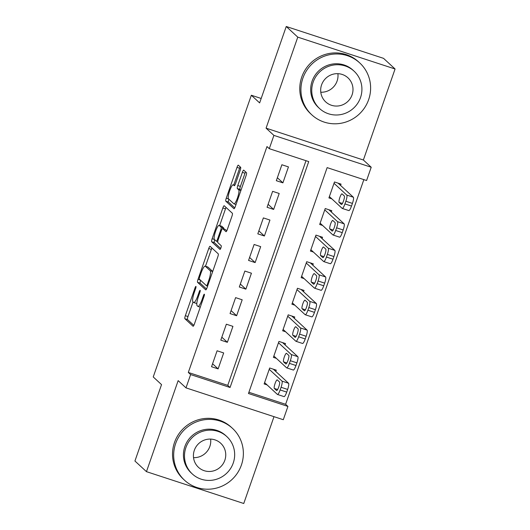 <?xml version="1.0" encoding="UTF-8"?>
<svg xmlns="http://www.w3.org/2000/svg" width="530" height="530" viewBox="0 0 530 530"><rect width="100%" height="100%" fill="white"/><g stroke="black" fill="none" stroke-linecap="round" stroke-linejoin="round"><path stroke-width="0.79" d="M195.948 286.438A1.941 0.391 -71.9 0 0 195.921 286.419A1.941 0.391 -71.9 0 0 195 287.969L185.348 315.688A2.776 0.563 -71.9 0 0 184.89 318.715L193.039 326.235A2.776 0.563 -71.9 0 0 193.079 326.261A2.776 0.563 -71.9 0 0 194.397 324.042L204.05 296.323A1.941 0.391 -71.9 0 0 204.368 294.203A1.941 0.391 -71.9 0 0 204.335 294.19A1.941 0.391 -71.9 0 0 203.414 295.74L202.169 299.324A8.877 1.802 -71.9 0 1 197.955 306.426A8.877 1.802 -71.9 0 1 197.809 306.34L197.133 305.711A8.877 1.802 -71.9 0 1 198.591 296.025L199.843 292.441A1.941 0.391 -71.9 0 0 200.161 290.321A1.941 0.391 -71.9 0 0 200.128 290.301A1.941 0.391 -71.9 0 0 199.207 291.858L197.955 295.442A8.877 1.802 -71.9 0 1 193.748 302.544A8.877 1.802 -71.9 0 1 193.602 302.451L192.927 301.828A8.877 1.802 -71.9 0 1 194.384 292.143L195.63 288.558A1.941 0.391 -71.9 0 0 195.948 286.438M240.183 170.335A2.776 0.563 -71.9 0 0 240.633 167.308L238.348 165.194A2.776 0.563 -71.9 0 0 238.301 165.168A2.776 0.563 -71.9 0 0 236.99 167.387L226.27 198.167A2.776 0.563 -71.9 0 0 225.813 201.195L233.962 208.714A2.776 0.563 -71.9 0 0 234.008 208.74A2.776 0.563 -71.9 0 0 235.32 206.521L246.039 175.741A2.776 0.563 -71.9 0 0 246.496 172.714L243.734 170.17A2.776 0.563 -71.9 0 0 243.687 170.137A2.776 0.563 -71.9 0 0 242.376 172.356L237.785 185.533A2.776 0.563 -71.9 0 0 237.334 188.561L238.699 189.819A7.42 1.504 -71.9 0 1 237.592 197.591A7.42 1.504 -71.9 0 1 233.962 203.851A7.42 1.504 -71.9 0 1 233.843 203.778L228.476 198.829A7.42 1.504 -71.9 0 1 229.583 191.058A7.42 1.504 -71.9 0 1 233.213 184.798A7.42 1.504 -71.9 0 1 233.339 184.871L234.233 185.699A2.776 0.563 -71.9 0 0 234.28 185.725A2.776 0.563 -71.9 0 0 235.592 183.506L240.183 170.335M269.286 148.685L273.911 135.395L371.212 167.242L366.588 180.525L327.136 167.619L248.471 393.512L287.923 406.424L283.292 419.714L185.99 387.867L190.621 374.577L230.066 387.49L308.732 161.59L269.286 148.685L266.981 146.558L188.316 372.451L190.621 374.577M185.99 387.867L178.153 380.633L146.459 471.654L134.931 461.014L161.537 384.614L153.236 376.949L251.339 95.248L259.634 102.906L286.246 26.5L297.774 37.14L266.073 128.161L273.911 135.395M210.099 246.324A2.776 0.563 -71.9 0 0 210.052 246.298A2.776 0.563 -71.9 0 0 208.74 248.517L198.021 279.297A2.776 0.563 -71.9 0 0 197.564 282.324L205.706 289.844A2.776 0.563 -71.9 0 0 205.753 289.87A2.776 0.563 -71.9 0 0 207.071 287.651L217.79 256.871A2.776 0.563 -71.9 0 0 218.247 253.844L210.099 246.324M212.146 238.732L222.865 207.952A2.776 0.563 -71.9 0 1 224.177 205.733A2.776 0.563 -71.9 0 1 224.223 205.759L232.372 213.279A2.776 0.563 -71.9 0 1 231.915 216.306L227.33 229.477A2.776 0.563 -71.9 0 1 226.012 231.696A2.776 0.563 -71.9 0 1 225.965 231.67L222.66 228.622A2.776 0.563 -71.9 0 0 222.62 228.596A2.776 0.563 -71.9 0 0 221.302 230.808L218.261 239.553A2.776 0.563 -71.9 0 0 217.803 242.574L221.242 245.754A1.941 0.391 -71.9 0 1 220.95 247.782A1.941 0.391 -71.9 0 1 220.003 249.425A1.941 0.391 -71.9 0 1 219.97 249.405L211.689 241.76A2.776 0.563 -71.9 0 1 212.146 238.732L214.458 239.494M286.246 26.5L383.541 58.346L395.069 68.986L297.774 37.14M146.459 471.654L243.754 503.5L273.997 416.666M340.585 185.447L341.048 184.122L334.476 181.969L328.925 197.915L331.873 198.876M331.329 212.026L331.793 210.695L325.221 208.542L319.669 224.488L322.618 225.455M322.074 238.599L322.538 237.274L315.966 235.121L310.414 251.068L313.363 252.028M312.819 265.179L313.283 263.847L306.711 261.694L301.159 277.64L304.107 278.608M303.564 291.752L304.028 290.42L297.456 288.274L291.904 304.22L294.852 305.181M294.316 318.331L294.773 317L288.201 314.846L282.649 330.793L285.597 331.76M285.06 344.904L285.518 343.572L278.946 341.426L273.394 357.372L276.342 358.333M217.095 350.787L211.543 366.733L218.121 368.887L223.673 352.94L217.095 350.787M226.35 324.208L220.798 340.154L227.37 342.307L232.928 326.361L226.35 324.208M235.605 297.635L230.053 313.581L236.625 315.734L242.183 299.788L235.605 297.635M244.86 271.055L239.308 287.002L245.88 289.155L251.432 273.208L244.86 271.055M254.115 244.482L248.563 260.429L255.135 262.582L260.687 246.635L254.115 244.482M263.37 217.91L257.819 233.849L264.39 236.002L269.942 220.056L263.37 217.91M272.625 191.33L267.074 207.276L273.646 209.429L279.197 193.483L272.625 191.33M188.316 372.451L227.761 385.363L305.995 160.696M282.901 182.85L288.452 166.904L281.88 164.757L276.329 180.697L282.901 182.85L277.362 177.735M248.901 392.279L285.617 404.297L363.852 179.63M275.805 371.477L276.269 370.152L269.69 367.999L264.139 383.945L267.087 384.912M261.184 98.467L251.339 95.248M266.073 128.161L363.375 160.007L395.069 68.986M363.375 160.007L371.212 167.242M285.617 404.297L287.923 406.424M227.761 385.363L230.066 387.49M218.121 368.887L212.576 363.766M227.37 342.307L221.831 337.193M236.625 315.734L231.087 310.62M245.88 289.155L240.342 284.04M255.135 262.582L249.597 257.467M264.39 236.002L258.852 230.888M273.646 209.429L268.107 204.315M193.748 302.544L196.378 303.398A8.877 1.802 -71.9 0 0 196.835 303.306M193.059 301.954L187.978 316.549A2.776 0.563 -71.9 0 0 187.521 319.577L193.828 325.394M200.598 280.297A2.776 0.563 -71.9 0 0 200.194 283.186L206.501 289.009M211.934 248.02A2.776 0.563 -71.9 0 0 211.364 249.378L205.494 266.232M199.651 277.011A1.941 0.391 -71.9 0 0 199.333 279.131L206.481 285.73A1.941 0.391 -71.9 0 0 206.514 285.75A1.941 0.391 -71.9 0 0 207.435 284.199L208.754 280.416A8.877 1.802 -71.9 0 0 210.211 270.731L205.322 266.219A8.877 1.802 -71.9 0 0 205.176 266.133A8.877 1.802 -71.9 0 0 200.969 273.228L199.651 277.011M205.176 266.133L207.806 266.994A8.877 1.802 -71.9 0 1 207.952 267.08L212.709 271.466M219.659 225.561L225.495 208.813L222.865 207.952M226.065 207.455A2.776 0.563 -71.9 0 0 225.495 208.813M226.76 230.835L225.29 229.483A2.776 0.563 -71.9 0 0 225.243 229.457A2.776 0.563 -71.9 0 0 225.19 229.45M220.679 248.49L214.319 242.621L211.689 241.76M219.234 225.455A7.42 1.504 -71.9 0 0 219.115 225.382A7.42 1.504 -71.9 0 0 215.485 231.643A7.42 1.504 -71.9 0 0 214.372 239.414L216.266 241.157A2.776 0.563 -71.9 0 0 216.306 241.183A2.776 0.563 -71.9 0 0 217.625 238.964L220.665 230.225A2.776 0.563 -71.9 0 0 221.123 227.198L219.234 225.455L221.865 226.317A7.42 1.504 -71.9 0 0 221.739 226.244L219.115 225.382M223.826 228.986A2.776 0.563 -71.9 0 0 223.753 228.059L221.123 227.198M221.865 226.317L223.753 228.059M214.723 239.739A2.776 0.563 -71.9 0 0 214.319 242.621M245.576 171.866A2.776 0.563 -71.9 0 0 245.006 173.217L240.415 186.394A2.776 0.563 -71.9 0 0 239.964 189.415L240.958 190.336M228.854 199.174A2.776 0.563 -71.9 0 0 228.443 202.056L234.75 207.879M240.189 166.89A2.776 0.563 -71.9 0 0 239.62 168.249L233.79 184.983M269.227 369.33L282 381.116A5.651 1.146 -71.9 0 1 281.072 387.284L280.145 389.941A5.651 1.146 -71.9 0 1 277.468 394.459A5.651 1.146 -71.9 0 1 277.375 394.406L264.602 382.614M273.321 369.185L288.572 383.269A5.651 1.146 108.1 0 1 287.644 389.431L286.723 392.094A5.651 1.146 108.1 0 1 284.04 396.612L277.468 394.459M279.509 381.978L277.296 379.93A4.518 0.914 -71.9 0 0 277.223 379.891A4.518 0.914 -71.9 0 0 275.01 383.7A4.518 0.914 -71.9 0 0 274.335 388.437L276.547 390.477A4.518 0.914 -71.9 0 0 276.62 390.524A4.518 0.914 -71.9 0 0 278.833 386.714A4.518 0.914 -71.9 0 0 279.509 381.978M210.648 439.098A16.39 15.979 -47.3 0 1 209.847 446.445A16.39 15.979 -47.3 0 1 193.529 457.642M175.649 443.55A35.325 34.437 132.7 0 0 184.566 480.259A35.325 34.437 132.7 0 0 241.395 465.062A35.325 34.437 132.7 0 0 232.478 428.346A35.325 34.437 132.7 0 0 175.649 443.55M232.478 428.346L231.325 427.286A35.325 34.437 132.7 0 0 174.496 442.484A35.325 34.437 132.7 0 0 183.413 479.2L184.566 480.259M192.33 473.972L191.27 472.992A25.433 24.797 -47.3 0 1 184.851 446.558A25.433 24.797 -47.3 0 1 225.767 435.62L226.827 436.594A25.433 24.797 132.7 0 0 185.911 447.539A25.433 24.797 132.7 0 0 192.33 473.972A25.433 24.797 132.7 0 0 233.246 463.028A25.433 24.797 132.7 0 0 226.827 436.594M224.833 460.278A16.39 15.979 132.7 0 0 220.699 443.239A16.39 15.979 132.7 0 0 194.331 450.295A16.39 15.979 132.7 0 0 198.465 467.327A16.39 15.979 132.7 0 0 224.833 460.278M337.901 73.677A16.39 15.979 -47.3 0 1 337.1 81.024A16.39 15.979 -47.3 0 1 320.782 92.227M302.902 78.129A35.325 34.437 132.7 0 0 311.819 114.844A35.325 34.437 132.7 0 0 368.642 99.647A35.325 34.437 132.7 0 0 359.731 62.931A35.325 34.437 132.7 0 0 302.902 78.129M359.731 62.931L358.578 61.864A35.325 34.437 132.7 0 0 301.749 77.062A35.325 34.437 132.7 0 0 310.666 113.778L311.819 114.844M319.583 108.551L318.523 107.577A25.433 24.797 -47.3 0 1 312.104 81.143A25.433 24.797 -47.3 0 1 353.02 70.198L354.08 71.179A25.433 24.797 132.7 0 0 313.164 82.117A25.433 24.797 132.7 0 0 319.583 108.551A25.433 24.797 132.7 0 0 360.499 97.613A25.433 24.797 132.7 0 0 354.08 71.179M352.086 94.857A16.39 15.979 132.7 0 0 347.952 77.824A16.39 15.979 132.7 0 0 321.584 84.873A16.39 15.979 132.7 0 0 325.718 101.906A16.39 15.979 132.7 0 0 352.086 94.857M278.482 342.751L291.255 354.537A5.651 1.146 -71.9 0 1 290.327 360.705L289.4 363.361A5.651 1.146 -71.9 0 1 286.723 367.886A5.651 1.146 -71.9 0 1 286.631 367.827L273.858 356.041M282.57 342.612L297.827 356.69A5.651 1.146 108.1 0 1 296.899 362.858L295.978 365.514A5.651 1.146 108.1 0 1 293.295 370.033L286.723 367.886M288.764 355.398L286.551 353.358A4.518 0.914 -71.9 0 0 286.478 353.311A4.518 0.914 -71.9 0 0 284.265 357.127A4.518 0.914 -71.9 0 0 283.59 361.864L285.802 363.905A4.518 0.914 -71.9 0 0 285.875 363.951A4.518 0.914 -71.9 0 0 288.088 360.135A4.518 0.914 -71.9 0 0 288.764 355.398M287.737 316.178L300.51 327.964A5.651 1.146 -71.9 0 1 299.582 334.132L298.655 336.788A5.651 1.146 -71.9 0 1 295.978 341.307A5.651 1.146 -71.9 0 1 295.886 341.254L283.113 329.461M291.825 316.032L307.082 330.117A5.651 1.146 108.1 0 1 306.154 336.285L305.227 338.942A5.651 1.146 108.1 0 1 302.55 343.46L295.978 341.307M298.019 328.825L295.806 326.778A4.518 0.914 -71.9 0 0 295.727 326.738A4.518 0.914 -71.9 0 0 293.521 330.548A4.518 0.914 -71.9 0 0 292.845 335.285L295.058 337.325A4.518 0.914 -71.9 0 0 295.13 337.371A4.518 0.914 -71.9 0 0 297.343 333.562A4.518 0.914 -71.9 0 0 298.019 328.825M296.992 289.599L309.765 301.391A5.651 1.146 -71.9 0 1 308.838 307.552L307.91 310.209A5.651 1.146 -71.9 0 1 305.234 314.734A5.651 1.146 -71.9 0 1 305.134 314.674L292.368 302.888M301.08 289.459L316.337 303.538A5.651 1.146 108.1 0 1 315.41 309.706L314.482 312.362A5.651 1.146 108.1 0 1 311.806 316.88L305.234 314.734M307.274 302.246L305.061 300.205A4.518 0.914 -71.9 0 0 304.982 300.159A4.518 0.914 -71.9 0 0 302.776 303.975A4.518 0.914 -71.9 0 0 302.1 308.712L304.313 310.752A4.518 0.914 -71.9 0 0 304.386 310.799A4.518 0.914 -71.9 0 0 306.598 306.983A4.518 0.914 -71.9 0 0 307.274 302.246M306.247 263.026L319.02 274.812A5.651 1.146 -71.9 0 1 318.093 280.979L317.165 283.636A5.651 1.146 -71.9 0 1 314.482 288.154A5.651 1.146 -71.9 0 1 314.389 288.101L301.623 276.315M310.335 262.88L325.592 276.965A5.651 1.146 108.1 0 1 324.665 283.133L323.737 285.789A5.651 1.146 108.1 0 1 321.061 290.308L314.482 288.154M316.529 275.673L314.316 273.632A4.518 0.914 -71.9 0 0 314.237 273.586A4.518 0.914 -71.9 0 0 312.024 277.395A4.518 0.914 -71.9 0 0 311.355 282.132L313.568 284.179A4.518 0.914 -71.9 0 0 313.641 284.219A4.518 0.914 -71.9 0 0 315.853 280.41A4.518 0.914 -71.9 0 0 316.529 275.673M315.502 236.446L328.275 248.239A5.651 1.146 -71.9 0 1 327.348 254.4L326.42 257.057A5.651 1.146 -71.9 0 1 323.737 261.581A5.651 1.146 -71.9 0 1 323.644 261.522L310.878 249.736M319.59 236.307L334.847 250.385A5.651 1.146 108.1 0 1 333.92 256.553L332.992 259.21A5.651 1.146 108.1 0 1 330.316 263.735L323.737 261.581M325.784 249.093L323.572 247.053A4.518 0.914 -71.9 0 0 323.492 247.006A4.518 0.914 -71.9 0 0 321.279 250.823A4.518 0.914 -71.9 0 0 320.604 255.559L322.823 257.6A4.518 0.914 -71.9 0 0 322.896 257.646A4.518 0.914 -71.9 0 0 325.109 253.83A4.518 0.914 -71.9 0 0 325.784 249.093M324.757 209.873L337.531 221.659A5.651 1.146 -71.9 0 1 336.603 227.827L335.675 230.484A5.651 1.146 -71.9 0 1 332.992 235.002A5.651 1.146 -71.9 0 1 332.9 234.949L320.127 223.163M328.845 209.728L344.102 223.812A5.651 1.146 108.1 0 1 343.175 229.98L342.248 232.637A5.651 1.146 108.1 0 1 339.571 237.155L332.992 235.002M335.04 222.52L332.82 220.48A4.518 0.914 -71.9 0 0 332.747 220.434A4.518 0.914 -71.9 0 0 330.534 224.243A4.518 0.914 -71.9 0 0 329.859 228.98L332.072 231.027A4.518 0.914 -71.9 0 0 332.151 231.067A4.518 0.914 -71.9 0 0 334.364 227.257A4.518 0.914 -71.9 0 0 335.04 222.52M334.013 183.294L346.786 195.086A5.651 1.146 -71.9 0 1 345.858 201.248L344.931 203.911A5.651 1.146 -71.9 0 1 342.248 208.429A5.651 1.146 -71.9 0 1 342.155 208.369L329.382 196.584M338.1 183.155L353.358 197.233A5.651 1.146 108.1 0 1 352.43 203.401L351.503 206.057A5.651 1.146 108.1 0 1 348.826 210.582L342.248 208.429M344.288 195.941L342.075 193.9A4.518 0.914 -71.9 0 0 342.002 193.854A4.518 0.914 -71.9 0 0 339.79 197.67A4.518 0.914 -71.9 0 0 339.114 202.407L341.327 204.448A4.518 0.914 -71.9 0 0 341.406 204.494A4.518 0.914 -71.9 0 0 343.619 200.678A4.518 0.914 -71.9 0 0 344.288 195.941M195.742 288.214L195 287.969M204.163 295.985L203.414 295.74M199.949 292.096L199.207 291.858M198.71 295.687L197.955 295.442M202.917 299.569L202.169 299.324M187.521 319.577L184.89 318.715M187.978 316.549L185.348 315.688M200.194 283.186L197.564 282.324M200.333 280.052L198.021 279.297M211.364 249.378L208.74 248.517M206.514 285.75L207.608 286.107L206.554 285.75M208.184 284.444L207.435 284.199M209.502 280.661L208.754 280.416M212.682 271.539L210.211 270.731M207.952 267.08L205.322 266.219M225.29 229.483L222.66 228.622M218.373 239.209L217.625 238.964M221.427 230.477L220.665 230.225M234.75 185.334L233.339 184.871M240.885 190.535L238.699 189.819M239.964 189.415L237.334 188.561M240.415 186.394L237.785 185.533M245.006 173.217L242.376 172.356M228.443 202.056L225.813 201.195M228.582 198.929L226.27 198.167M239.62 168.249L236.99 167.387M282 381.116L288.572 383.269M280.145 389.941L286.723 392.094M281.072 387.284L287.644 389.431M277.621 389.517L274.335 388.437M291.255 354.537L297.827 356.69M289.4 363.361L295.978 365.514M290.327 360.705L296.899 362.858M286.876 362.937L283.59 361.864M300.51 327.964L307.082 330.117M298.655 336.788L305.227 338.942M299.582 334.132L306.154 336.285M296.131 336.365L292.845 335.285M309.765 301.391L316.337 303.538M307.91 310.209L314.482 312.362M308.838 307.552L315.41 309.706M305.386 309.785L302.1 308.712M319.02 274.812L325.592 276.965M317.165 283.636L323.737 285.789M318.093 280.979L324.665 283.133M314.641 283.212L311.355 282.132M328.275 248.239L334.847 250.385M326.42 257.057L332.992 259.21M327.348 254.4L333.92 256.553M323.896 256.633L320.604 255.559M337.531 221.659L344.102 223.812M335.675 230.484L342.248 232.637M336.603 227.827L343.175 229.98M333.151 230.06L329.859 228.98M346.786 195.086L353.358 197.233M344.931 203.911L351.503 206.057M345.858 201.248L352.43 203.401M342.406 203.48L339.114 202.407M200.267 307.181L197.955 306.426M225.243 229.457L222.62 228.596M217.731 241.647L216.306 241.183M234.77 185.308L233.213 184.798M236.016 204.52L233.962 203.851"/></g></svg>
